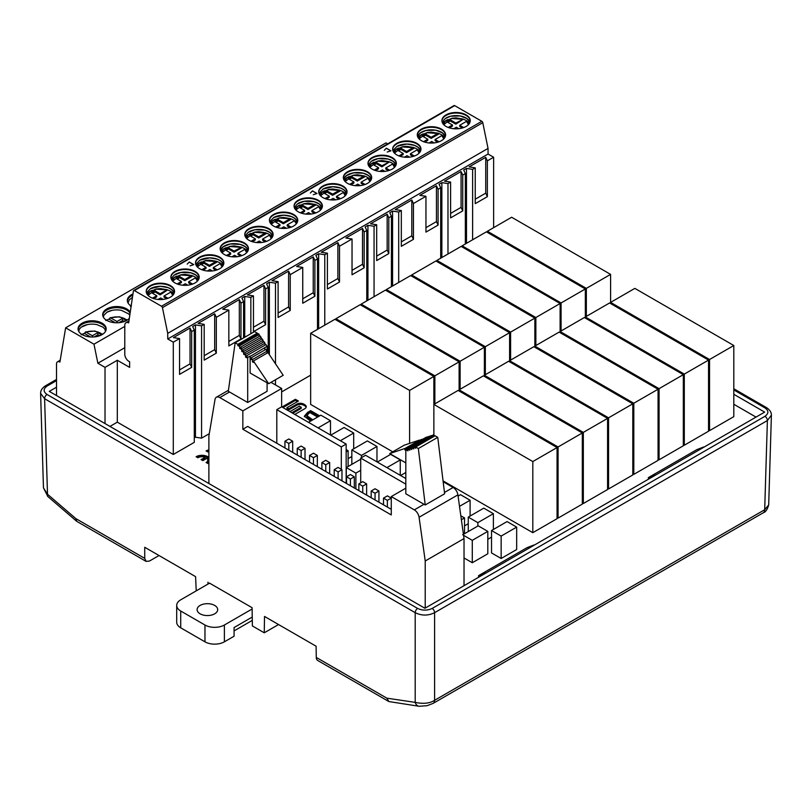 <?xml version="1.0" encoding="UTF-8"?>
<svg xmlns="http://www.w3.org/2000/svg" width="812" height="812" viewBox="0 0 812 812"><rect width="100%" height="100%" fill="white"/><g stroke="black" fill="none" stroke-linecap="round" stroke-linejoin="round"><path stroke-width="1.22" d="M487.809 539.3L491.534 537.148M501.146 558.483L516.665 549.531L516.665 527.12L501.146 536.082L501.146 558.483L491.534 552.942L491.534 530.54L507.064 521.578L516.665 527.12M472.29 562.736L487.809 553.774L487.809 531.373L472.29 540.335L472.29 562.736L464.028 557.966M464.535 525.861L468.26 523.71M348.115 458.648L351.84 456.496M310.651 375.174L281.642 391.922M209.293 433.689L201.569 438.145L195.448 437.201L195.448 324.901L192.657 326.515L194.291 330.048L191.673 331.56L191.673 367.369L179.543 374.373L179.543 338.563L173.291 342.177L173.291 454.476L194.291 442.347L194.291 330.048M194.291 437.871L195.448 437.201M133.686 290.513A1.37 0.792 60 0 1 134.376 290.584L454.7 105.641A1.37 0.792 -120 0 0 454.02 105.57L133.686 290.513A1.37 0.792 60 0 0 133.412 290.97L128.661 322.851A5.826 3.37 60 0 0 125.992 322.699A5.826 3.37 60 0 0 124.784 325.368L124.784 354.215A5.826 3.37 60 0 0 128.905 361.36L129.636 361.776L129.636 367.379L117.314 360.264L117.314 422.159L173.291 454.476M117.314 422.159L109.955 426.412M756.023 417.094L733.804 404.264M658.065 459.206L659.07 459.795L683.318 445.788L683.318 374.657L659.07 388.664L560.118 331.529L584.366 317.522L683.318 374.657M557.062 517.518L558.067 518.107L582.316 504.1L582.316 432.969L558.067 446.965L459.115 389.841L459.115 361.837L434.867 375.834L335.914 318.71L360.163 304.703L459.115 361.837M443.047 480.866L532.814 532.682L557.062 518.685L557.062 447.554L532.814 461.551L433.862 404.427L458.11 390.42L557.062 447.554M708.541 430.066L709.546 430.644L733.804 416.647L733.804 345.516L709.546 359.513L610.594 302.389L610.594 274.385L586.345 288.382L487.393 231.258L511.641 217.251L610.594 274.385M582.316 502.943L583.331 503.521L607.579 489.514L607.579 418.383L583.331 432.39L484.378 375.256L484.378 347.252L460.12 361.259L361.167 304.124L385.426 290.128L484.378 347.252M607.579 488.398L608.553 488.956L632.802 474.959L632.802 403.818L608.553 417.825L509.601 360.701L509.601 332.687L485.343 346.694L386.39 289.559L410.649 275.562L509.601 332.687M310.651 333.296L334.909 319.289L433.862 376.423L409.603 390.42L310.651 333.296L310.651 404.427L392.754 451.827M632.802 473.792L633.807 474.37L658.065 460.374L658.065 389.242L633.807 403.239L534.854 346.115L534.854 318.111L510.606 332.108L411.654 274.984L435.902 260.977L534.854 318.111M683.318 444.671L684.293 445.23L708.541 431.223L708.541 360.092L684.293 374.099L585.34 316.964L585.34 288.96L561.082 302.967L462.129 245.833L486.388 231.836L585.34 288.96M282.282 407.198A4.842 2.801 180 0 1 283.378 406.233L295.395 399.301L298.42 401.047L286.971 407.654L288.849 408.74L296.877 404.102A4.842 2.801 180 0 1 303.729 404.102L304.815 404.731A4.842 2.801 180 0 1 306.236 406.71A4.842 2.801 180 0 1 304.815 408.69L294.847 414.445M291.812 412.699L301.222 407.269L299.344 406.183L291.315 410.821A4.842 2.801 180 0 1 289.64 411.451M208.887 449.878A8.323 4.801 0 0 0 206.096 450.944L207.862 451.959A5.826 3.36 180 0 1 208.887 451.492M208.887 457.44A8.323 4.801 0 0 0 196.098 456.72L197.864 457.735A5.826 3.36 180 0 1 205.121 457.278L201.092 459.602L202.858 460.627L206.887 458.303A5.826 3.36 180 0 1 207.801 460.12A5.826 3.36 180 0 1 206.096 462.495L207.862 463.51A8.323 4.801 0 0 0 208.887 462.789M310.57 421.123L304.348 416.201L307.596 412.384L310.631 410.639L319.684 415.866M209.334 583.016L252.096 607.701L252.38 625.94L264.255 632.802L264.519 616.44L316.101 646.22L316.274 657.426L386.827 698.158L388.857 701.548L419.043 706.267L427.041 705.699L433.182 703.354L763.27 512.778C765.543 512.159 767.33 509.591 768.629 505.064M771.309 414.11L771.4 415.165L767.391 420.545L434.603 612.674C428.137 615.851 421.672 615.851 415.206 612.674L44.609 398.722L40.6 393.363L43.462 487.88L47.502 494.244L75.841 518.604L144.729 558.382L144.729 547.278L195.59 576.642L196.23 590.862M56.515 387.202L49.278 391.384L424.92 608.259L764.66 412.11L733.804 394.287M388.684 701.446L317.695 660.461A6.861 3.958 -60 0 1 316.274 657.426M207.953 582.214L207.984 584.072M56.515 380.605L47.035 386.076C43.178 388.867 43.178 391.668 47.035 394.47L417.632 608.432C422.473 610.665 427.325 610.665 432.177 608.432L764.965 416.302C768.822 413.501 768.822 410.699 764.965 407.898L733.804 389.912M144.729 558.382L146.089 561.386L149.489 561.031L159.02 555.53M703.659 447.006L696.869 449.615L648.362 477.618L648.362 479.253M648.362 477.618L655.152 475.01M533.87 545.035L527.079 547.643L478.572 575.647L478.572 577.281M264.255 632.802L278.557 624.54M478.572 575.647L485.363 573.039M40.6 393.343L40.691 392.287M386.827 698.158L415.206 702.38C423.356 704.085 429.822 703.395 434.603 700.309L764.691 509.733L768.68 504.962M417.632 608.432A3.431 1.979 -60 0 0 415.206 612.674L415.206 702.38A6.861 5.126 98.5 0 0 418.982 706.267M47.035 394.47A3.431 1.979 -60 0 0 44.609 398.722L47.502 494.244A6.861 2.862 130.7 0 0 47.878 496.548L43.523 488.012M75.841 518.604L76.846 521.416M466.494 243.316L466.494 168.409L463.703 170.023L465.347 173.565L462.728 175.077L462.728 210.876L450.599 217.88L450.599 182.071L447.98 183.583L447.98 254.004M440.703 258.206L440.703 187.785L439.059 184.253L441.86 182.639L441.86 257.546M392.572 285.997L392.572 211.09L389.78 212.703L391.425 216.236L388.806 217.748L388.806 253.557L376.677 260.561L376.677 224.751L374.058 226.264L374.058 296.684M366.78 300.887L366.78 230.466L365.136 226.934L367.937 225.32L367.937 300.217M417.53 136.446A14.169 8.181 180 0 1 431.436 129.819A14.169 8.181 180 0 1 445.341 136.446M445.595 135.168A14.169 8.181 0 0 0 436.633 127.839A14.169 8.181 0 0 0 421.418 129.666A14.169 8.181 0 0 0 417.277 135.168M420.951 149.388A14.169 8.181 0 0 0 411.988 142.059A14.169 8.181 0 0 0 396.784 143.886A14.169 8.181 0 0 0 392.643 149.388M396.784 146.444A14.169 8.181 180 0 1 410.943 144.404A14.169 8.181 180 0 1 420.707 150.667M446.062 117.984A14.169 8.181 180 0 1 460.221 115.954A14.169 8.181 180 0 1 469.986 122.216M470.239 120.937A14.169 8.181 0 0 0 456.08 113.041A14.169 8.181 0 0 0 441.921 120.937M421.418 129.108A14.169 8.181 0 0 0 417.277 134.883A14.169 8.181 0 0 0 431.436 143.064A14.169 8.181 0 0 0 445.605 134.883A14.169 8.181 0 0 0 436.856 127.332A14.169 8.181 0 0 0 421.418 129.108M396.784 143.328A14.169 8.181 0 0 0 392.632 149.114A14.169 8.181 0 0 0 406.802 157.295A14.169 8.181 0 0 0 420.961 149.114A14.169 8.181 0 0 0 412.222 141.552A14.169 8.181 0 0 0 396.784 143.328M466.098 126.439A14.169 8.181 0 0 0 470.249 120.663A14.169 8.181 0 0 0 456.08 112.482A14.169 8.181 0 0 0 441.911 120.663A14.169 8.181 0 0 0 450.66 128.215A14.169 8.181 0 0 0 466.098 126.439M418.231 137.532A14.169 8.181 180 0 1 421.418 134.701A14.169 8.181 180 0 1 423.184 133.838M438.48 133.391A14.169 8.181 180 0 1 444.641 137.532M393.587 151.753A14.169 8.181 180 0 1 396.784 148.931A14.169 8.181 180 0 1 398.54 148.068M413.836 147.622A14.169 8.181 180 0 1 420.007 151.753M442.875 123.302A14.169 8.181 180 0 1 446.062 120.48A14.169 8.181 180 0 1 447.828 119.618M463.124 119.161A14.169 8.181 180 0 1 469.285 123.302M440.703 187.785L438.084 189.297L438.084 225.107L425.955 232.11L425.955 196.301L413.44 203.528L413.44 239.327L401.321 246.33L401.321 210.531L398.692 212.044L398.692 282.464M438.084 189.297L436.44 185.765L419.834 195.357L425.955 196.301M441.86 182.639L447.98 183.583M462.728 175.077L461.084 171.535L444.479 181.127L450.599 182.071M493.625 227.654L493.625 157.234L487.362 160.847L485.728 157.315L469.123 166.896L475.243 167.851L472.625 169.363L466.494 168.409M493.625 157.234L488.073 154.036L167.749 338.98L173.291 342.177M191.673 331.56L190.038 328.028L173.423 337.619L179.543 338.563M243.58 337.934L243.58 301.597L240.961 303.109L239.317 299.577L222.711 309.169L228.832 310.113L216.317 317.34L214.672 313.797L198.067 323.389L204.188 324.333L201.569 325.845L195.448 324.901M243.58 301.597L241.935 298.065L244.727 296.451L250.847 297.395L250.847 333.732M366.78 230.466L364.162 231.978L362.517 228.446L345.912 238.028L352.032 238.982L339.517 246.209L337.883 242.666L321.268 252.258L327.398 253.202L324.77 254.714L318.649 253.77L315.858 255.384L317.502 258.916L314.883 260.429L313.239 256.896L296.634 266.488L302.754 267.432L290.239 274.659L288.595 271.127L271.99 280.708L278.11 281.662L275.491 283.175L269.371 282.221L266.58 283.835L268.214 287.367L265.595 288.879L263.961 285.347L247.345 294.939L253.466 295.883L250.847 297.395M367.937 225.32L374.058 226.264M388.806 217.748L387.162 214.216L370.556 223.807L376.677 224.751M398.692 212.044L392.572 211.09M413.44 203.528L411.806 199.996L395.2 209.577L401.321 210.531M488.042 148.413L482.775 122.683A1.37 0.792 -120 0 0 481.841 121.303L161.507 306.246A1.37 0.792 60 0 1 162.451 307.616L167.708 333.356L488.042 148.413L488.073 154.036M134.376 290.584L161.507 306.246M454.7 105.641L481.841 121.303M387.202 152.027L390.948 150.829L386.37 148.18L384.289 150.342L386.35 148.281L390.775 150.839L387.202 152.027M310.367 193.023L312.427 190.962L316.853 193.52L313.28 194.707L317.025 193.51L312.447 190.861L310.367 193.023M273.573 214.459A14.169 8.181 0 0 0 269.432 220.245A14.169 8.181 0 0 0 283.591 228.426A14.169 8.181 0 0 0 297.76 220.245A14.169 8.181 0 0 0 289.011 212.693A14.169 8.181 0 0 0 273.573 214.459M318.253 211.8A14.169 8.181 0 0 0 322.394 206.015A14.169 8.181 0 0 0 308.235 197.844A14.169 8.181 0 0 0 294.066 206.015A14.169 8.181 0 0 0 302.815 213.576A14.169 8.181 0 0 0 318.253 211.8M347.495 171.779A14.169 8.181 0 0 0 343.354 177.564A14.169 8.181 0 0 0 357.513 185.745A14.169 8.181 0 0 0 371.683 177.564A14.169 8.181 0 0 0 362.934 170.012A14.169 8.181 0 0 0 347.495 171.779M322.861 186.009A14.169 8.181 0 0 0 318.71 191.794A14.169 8.181 0 0 0 332.879 199.965A14.169 8.181 0 0 0 347.039 191.794A14.169 8.181 0 0 0 338.299 184.233A14.169 8.181 0 0 0 322.861 186.009M392.176 169.119A14.169 8.181 0 0 0 396.317 163.344A14.169 8.181 0 0 0 382.158 155.163A14.169 8.181 0 0 0 367.988 163.344A14.169 8.181 0 0 0 376.738 170.896A14.169 8.181 0 0 0 392.176 169.119M268.965 240.25A14.169 8.181 0 0 0 273.116 234.475A14.169 8.181 0 0 0 258.947 226.294A14.169 8.181 0 0 0 244.788 234.475A14.169 8.181 0 0 0 253.527 242.027A14.169 8.181 0 0 0 268.965 240.25M199.65 257.14A14.169 8.181 0 0 0 195.509 262.926A14.169 8.181 0 0 0 209.669 271.096A14.169 8.181 0 0 0 223.838 262.926A14.169 8.181 0 0 0 215.089 255.364A14.169 8.181 0 0 0 199.65 257.14M224.295 242.91A14.169 8.181 0 0 0 220.143 248.695A14.169 8.181 0 0 0 234.313 256.876A14.169 8.181 0 0 0 248.472 248.695A14.169 8.181 0 0 0 239.733 241.144A14.169 8.181 0 0 0 224.295 242.91M195.042 282.931A14.169 8.181 0 0 0 199.194 277.146A14.169 8.181 0 0 0 185.024 268.975A14.169 8.181 0 0 0 170.865 277.146A14.169 8.181 0 0 0 179.604 284.707A14.169 8.181 0 0 0 195.042 282.931M150.372 285.591A14.169 8.181 0 0 0 146.221 291.376A14.169 8.181 0 0 0 160.39 299.557A14.169 8.181 0 0 0 174.55 291.376A14.169 8.181 0 0 0 165.81 283.824A14.169 8.181 0 0 0 150.372 285.591M187.166 264.154L189.216 262.093L193.642 264.651L190.069 265.839L193.814 264.641L189.237 261.992L187.166 264.154M124.784 347.709L97.876 363.248L105.022 367.369L105.022 423.559M117.314 360.264L105.022 367.369M56.515 395.556L56.515 364.009A4.801 2.771 60 0 1 57.51 361.807A4.801 2.771 60 0 1 59.905 362.05L65.64 327.825L385.974 142.882L387.679 143.876M487.362 160.847L487.362 196.656L475.243 203.65L475.243 167.851M472.625 169.363L472.625 239.784M465.347 243.986L465.347 173.565M425.955 227.654L436.44 221.605L438.084 225.107M436.44 185.765L436.44 221.605M167.749 338.98L167.708 333.356M65.64 327.825L93.979 344.197L124.784 326.404M93.979 344.197L97.876 363.248M132.975 293.934A14.058 8.12 0 0 0 127.332 300.44A14.058 8.12 0 0 0 131.179 306.012M130.235 312.336A14.058 8.12 0 0 0 106.819 308.925A14.058 8.12 0 0 0 102.698 314.66A14.058 8.12 0 0 0 113.538 322.567A14.058 8.12 0 0 0 129.352 318.284M102.058 334.625A14.058 8.12 0 0 0 106.179 328.89A14.058 8.12 0 0 0 92.121 320.77A14.058 8.12 0 0 0 78.053 328.89A14.058 8.12 0 0 0 86.732 336.391A14.058 8.12 0 0 0 102.058 334.625M485.728 157.315L485.728 193.144L487.362 196.656M485.728 193.144L475.243 199.204M461.084 171.535L461.084 207.375L462.728 210.876M461.084 207.375L450.599 213.424M297.75 220.529A14.169 8.181 0 0 0 288.788 213.201A14.169 8.181 0 0 0 273.573 215.018A14.169 8.181 0 0 0 269.432 220.529M273.573 217.575A14.169 8.181 180 0 1 287.742 215.535A14.169 8.181 180 0 1 297.496 221.798M322.394 206.299A14.169 8.181 0 0 0 308.235 198.402A14.169 8.181 0 0 0 294.076 206.299M298.217 203.345A14.169 8.181 180 0 1 312.376 201.305A14.169 8.181 180 0 1 322.141 207.578M270.386 222.884A14.169 8.181 180 0 1 273.573 220.062A14.169 8.181 180 0 1 275.339 219.199M290.635 218.753A14.169 8.181 180 0 1 296.796 222.884M295.03 208.664A14.169 8.181 180 0 1 298.217 205.832A14.169 8.181 180 0 1 299.973 204.969M315.279 204.522A14.169 8.181 180 0 1 321.44 208.664M317.502 329.337L317.502 258.916M314.883 260.429L314.883 296.238L302.754 303.241L302.754 267.432M290.239 274.659L290.239 310.458L278.11 317.462L278.11 281.662M275.491 283.175L275.491 363.796M275.491 379.752L275.491 384.929M364.162 231.978L364.162 267.787L352.032 274.781L352.032 238.982M339.517 246.209L339.517 282.008L327.398 289.011L327.398 253.202M324.77 254.714L324.77 325.135M313.239 256.896L313.239 292.736L314.883 296.238M313.239 292.736L302.754 298.786M318.649 328.677L318.649 253.77M337.883 242.666L337.883 278.506L339.517 282.008M337.883 278.506L327.398 284.555M371.673 177.848A14.169 8.181 0 0 0 362.71 170.52A14.169 8.181 0 0 0 347.495 172.347A14.169 8.181 0 0 0 343.354 177.848M343.608 179.117A14.169 8.181 180 0 1 357.513 172.499A14.169 8.181 180 0 1 371.419 179.117M347.028 192.068A14.169 8.181 0 0 0 338.066 184.74A14.169 8.181 0 0 0 322.861 186.567A14.169 8.181 0 0 0 318.72 192.068M322.861 189.125A14.169 8.181 180 0 1 337.021 187.085A14.169 8.181 180 0 1 346.785 193.347M396.317 163.618A14.169 8.181 0 0 0 382.158 155.721A14.169 8.181 0 0 0 367.998 163.618M372.14 160.664A14.169 8.181 180 0 1 386.299 158.634A14.169 8.181 180 0 1 396.063 164.897M344.308 180.203A14.169 8.181 180 0 1 347.495 177.381A14.169 8.181 180 0 1 349.262 176.519M364.558 176.072A14.169 8.181 180 0 1 370.719 180.203M319.664 194.433A14.169 8.181 180 0 1 322.861 191.612A14.169 8.181 180 0 1 324.617 190.749M339.913 190.292A14.169 8.181 180 0 1 346.085 194.433M368.952 165.983A14.169 8.181 180 0 1 372.14 163.161A14.169 8.181 180 0 1 373.906 162.298M389.202 161.842A14.169 8.181 180 0 1 395.363 165.983M391.425 286.656L391.425 216.236M352.032 270.335L362.517 264.276L364.162 267.787M362.517 228.446L362.517 264.276M411.806 199.996L411.806 235.825L413.44 239.327M411.806 235.825L401.321 241.885M387.162 214.216L387.162 250.055L388.806 253.557M387.162 250.055L376.677 256.105M423.194 136.568L425.62 135.168L431.192 138.385L438.571 134.132L438.023 133.32L431.192 137.269L425.62 134.051L422.22 136.01L427.802 139.228L423.549 141.684M424.767 142.1L427.802 140.344L427.802 139.228M439.028 141.795L435.07 139.512L435.07 140.628L437.79 142.191M419.093 138.903L426.97 132.711L438.521 133.544M431.192 137.269L431.192 138.385M425.62 134.051L425.62 135.168M435.07 139.512L441.911 135.563L443.778 138.903M429.112 142.953L431.679 141.471L434.176 142.912M442.398 135.787L441.911 135.563L442.398 135.787A13.053 7.531 180 0 1 444.235 138.395M398.55 150.799L400.976 149.398L406.548 152.615L413.927 148.352L413.389 147.551L406.548 151.499L400.976 148.271L397.575 150.23L403.158 153.458L398.915 155.904M400.123 156.33L403.158 154.574L403.158 153.458M414.384 156.016L410.436 153.732L410.436 154.859L413.146 156.422M394.449 153.123L402.326 146.931L413.876 147.774M406.548 151.499L406.548 152.615M400.976 148.271L400.976 149.398M410.436 153.732L417.267 149.794L419.144 153.123M404.467 157.183L407.035 155.691L409.532 157.132M417.764 150.017L417.267 149.794L417.764 150.017A13.053 7.531 180 0 1 419.591 152.615L417.672 149.794M447.828 122.338L450.254 120.937L455.837 124.165L463.165 119.323L455.837 123.038L450.254 119.821L446.864 121.78L452.436 124.997L448.194 127.454M449.401 127.87L452.436 126.124L452.436 124.997M463.672 127.565L459.714 125.281L459.714 126.398L462.434 127.971M443.738 124.672L451.614 118.481L463.165 119.323M455.837 123.038L455.837 124.165M450.254 119.821L450.254 120.937M459.714 125.281L466.545 121.333L468.422 124.672M453.746 128.722L456.324 127.24L458.821 128.682M467.042 121.567L466.545 121.333L467.042 121.567A13.053 7.531 180 0 1 468.879 124.165M300.47 207.984L302.896 206.583L307.992 209.516L315.36 205.263L314.823 204.451L307.992 208.4L302.896 205.456L299.496 207.415L304.591 210.359L300.349 212.815M301.556 213.231L304.591 211.475L304.591 210.359M315.827 212.927L311.869 210.643L311.869 211.759L314.589 213.333M295.893 210.034L303.759 203.842L315.32 204.675M307.992 208.4L307.992 209.516M302.896 205.456L302.896 206.583M311.869 210.643L318.7 206.695L320.578 210.034M305.901 214.084L308.479 212.602L310.976 214.043M319.197 206.918L318.7 206.695L319.197 206.918A13.053 7.531 180 0 1 321.034 209.526M275.826 222.204L278.252 220.803L283.347 223.747L290.726 219.484L290.676 218.905M276.922 227.461L279.957 225.706L279.957 224.589L274.862 221.646L278.252 219.687L283.347 222.63L290.178 218.682L279.125 218.063L271.249 224.254M291.183 227.147L287.225 224.863L287.225 225.99L289.945 227.553M275.704 227.035L279.957 224.589M283.347 222.63L283.347 223.747M278.252 219.687L278.252 220.803M287.225 224.863L294.066 220.925M281.267 228.314L283.835 226.822L286.332 228.263M365.106 184.466L361.147 182.182L361.147 183.309L363.867 184.872M349.272 179.249L351.697 177.848L357.27 181.066L364.649 176.813L364.101 176.001L357.27 179.949L351.697 176.722L348.297 178.691L353.88 181.908L349.627 184.354M350.845 184.781L353.88 183.025L353.88 181.908M345.171 181.573L353.047 175.382L364.598 176.224M357.27 179.949L357.27 181.066M351.697 176.722L351.697 177.848M361.147 182.182L367.988 178.244L369.856 181.573M355.189 185.633L357.757 184.151L360.254 185.593M368.475 178.467L367.988 178.244L368.475 178.467A13.053 7.531 180 0 1 370.313 181.076L368.394 178.244M340.461 198.696L336.513 196.413L336.513 197.529L339.223 199.102M324.627 193.469L327.053 192.068L332.626 195.296L340.005 191.033L339.467 190.231L332.626 194.169L327.053 190.952L323.653 192.911L329.236 196.128L324.993 198.585M326.201 199.001L329.236 197.255L329.236 196.128M320.527 195.804L328.403 189.612L339.954 190.455M332.626 194.169L332.626 195.296M327.053 190.952L327.053 192.068M336.513 196.413L343.344 192.464L345.222 195.804M330.545 199.853L333.113 198.372L335.61 199.813M343.841 192.698L343.344 192.464L343.841 192.698A13.053 7.531 180 0 1 345.668 195.296L343.75 192.474M389.75 170.246L385.791 167.962L385.791 169.079L388.512 170.652M373.906 165.019L376.332 163.618L381.914 166.836L389.242 162.004L381.914 165.719L376.332 162.501L372.941 164.46L378.514 167.678L374.271 170.134M375.479 170.55L378.514 168.805L378.514 167.678M369.815 167.353L377.692 161.162L389.242 162.004M381.914 165.719L381.914 166.836M376.332 162.501L376.332 163.618M385.791 167.962L392.622 164.014L394.5 167.353M379.823 171.403L382.401 169.921L384.898 171.362M393.12 164.237L392.622 164.014L393.12 164.237A13.053 7.531 180 0 1 394.957 166.846M269.371 354.682L269.371 282.221M244.727 296.451L244.727 337.264M174.55 291.66A14.169 8.181 0 0 0 165.587 284.332A14.169 8.181 0 0 0 150.372 286.149A14.169 8.181 0 0 0 146.231 291.66M150.372 288.707A14.169 8.181 180 0 1 164.531 286.666A14.169 8.181 180 0 1 174.296 292.929M199.184 277.43A14.169 8.181 0 0 0 185.024 269.533A14.169 8.181 0 0 0 170.875 277.43M175.016 274.476A14.169 8.181 180 0 1 189.176 272.436A14.169 8.181 180 0 1 198.94 278.709M82.174 326.505A14.058 8.12 180 0 1 87.361 324.607A14.058 8.12 180 0 1 96.872 324.607L103.022 327.165L104.87 329.104L105.479 331.418M106.149 329.449A14.058 8.12 0 0 0 92.121 321.887A14.058 8.12 0 0 0 78.084 329.449M130.103 313.219A14.058 8.12 0 0 0 106.819 310.042A14.058 8.12 0 0 0 102.728 315.218M106.819 312.285A14.058 8.12 180 0 1 112.005 310.377A14.058 8.12 180 0 1 121.506 310.377L128.834 313.99L129.778 315.371M147.185 294.015A14.169 8.181 180 0 1 150.372 291.193A14.169 8.181 180 0 1 152.128 290.331M167.434 289.884A14.169 8.181 180 0 1 173.595 294.015M171.819 279.795A14.169 8.181 180 0 1 175.016 276.963A14.169 8.181 180 0 1 176.772 276.1M192.068 275.654A14.169 8.181 180 0 1 198.24 279.795M81.971 334.514L82.154 334.341A14.058 8.12 180 0 1 84.996 333.093M106.819 320.121A14.058 8.12 180 0 1 109.63 318.862M240.961 303.109L240.961 338.919L228.832 345.912L228.832 310.113M216.317 317.34L216.317 353.139L204.188 360.142L204.188 324.333M201.569 325.845L201.569 438.145M190.038 328.028L190.038 363.867L191.673 367.369M190.038 363.867L179.543 369.917M214.672 313.797L214.672 349.637L216.317 353.139M214.672 349.637L204.188 355.697M248.472 248.98A14.169 8.181 0 0 0 239.51 241.651A14.169 8.181 0 0 0 224.295 243.478A14.169 8.181 0 0 0 220.153 248.98M220.407 250.248A14.169 8.181 180 0 1 234.313 243.63A14.169 8.181 180 0 1 248.218 250.248M223.828 263.2A14.169 8.181 0 0 0 214.865 255.871A14.169 8.181 0 0 0 199.65 257.698A14.169 8.181 0 0 0 195.509 263.2M199.65 260.256A14.169 8.181 180 0 1 213.82 258.216A14.169 8.181 180 0 1 223.574 264.479M273.106 234.749A14.169 8.181 0 0 0 258.947 226.852A14.169 8.181 0 0 0 244.798 234.749M248.939 231.796A14.169 8.181 180 0 1 263.098 229.766A14.169 8.181 180 0 1 272.862 236.028M132.792 295.132A14.058 8.12 0 0 0 127.372 300.998M131.453 298.055A14.058 8.12 180 0 1 132.437 297.537L129.321 299.76L128.032 302.957M221.108 251.344A14.169 8.181 180 0 1 224.295 248.513A14.169 8.181 180 0 1 226.051 247.65M241.357 247.203A14.169 8.181 180 0 1 247.518 251.344M196.463 265.565A14.169 8.181 180 0 1 199.65 262.743A14.169 8.181 180 0 1 201.417 261.88M216.713 261.423A14.169 8.181 180 0 1 222.874 265.565M245.742 237.114A14.169 8.181 180 0 1 248.939 234.292A14.169 8.181 180 0 1 250.695 233.43M265.991 232.973A14.169 8.181 180 0 1 272.162 237.114M268.214 352.956L268.214 287.367M265.595 288.879L265.595 324.688L253.466 331.692L253.466 295.883M228.832 341.466L239.317 335.407L240.961 338.919M239.317 299.577L239.317 335.407M288.595 271.127L288.595 306.956L290.239 310.458M288.595 306.956L278.11 313.016M263.961 285.347L263.961 321.187L265.595 324.688M263.961 321.187L253.466 327.236M177.27 279.115L179.696 277.714L184.781 280.647L192.16 276.395L191.622 275.583L184.781 279.531L179.696 276.587L176.295 278.546L181.391 281.49L177.138 283.946M178.356 284.362L181.391 282.606L181.391 281.49M192.617 284.058L188.668 281.774L188.668 282.891L191.378 284.464M172.682 281.165L180.558 274.974L192.109 275.816M184.781 279.531L184.781 280.647M179.696 276.587L179.696 277.714M188.668 281.774L195.499 277.826L197.377 281.165M182.7 285.215L185.268 283.733L187.765 285.174M195.996 278.049L195.499 277.826L195.996 278.049A13.053 7.531 180 0 1 197.823 280.658L195.905 277.836M152.626 293.335L155.051 291.934L160.147 294.878L167.475 290.036M153.712 298.593L156.746 296.837L156.746 295.72L151.651 292.777L155.051 290.818L160.147 293.761L166.978 289.813L155.914 289.194L148.048 295.385M167.982 298.278L164.024 295.994L164.024 297.121L166.744 298.684M152.504 298.166L156.746 295.72M160.147 293.761L160.147 294.878M155.051 290.818L155.051 291.934M164.024 295.994L170.855 292.056L172.733 295.385M158.056 299.445L160.634 297.953L163.131 299.405M171.352 292.279L170.855 292.056L171.352 292.279A13.053 7.531 180 0 1 173.189 294.878L171.271 292.056M241.905 255.597L237.946 253.314L237.946 254.44L240.667 256.003M226.061 250.38L228.487 248.98L234.069 252.197L241.438 247.944L241.397 247.355L234.069 251.081L228.487 247.853L225.097 249.822L230.669 253.039L226.426 255.486M227.634 255.912L230.669 254.156L230.669 253.039M221.97 252.705L229.837 246.523L241.397 247.355M234.069 251.081L234.069 252.197M228.487 247.853L228.487 248.98M237.946 253.314L244.777 249.375L246.655 252.705M231.978 256.765L234.556 255.283L237.053 256.724M245.275 249.599L244.777 249.375L245.275 249.599A13.053 7.531 180 0 1 247.112 252.207M217.261 269.828L213.302 267.544L213.302 268.66L216.022 270.234M201.427 264.6L203.842 263.2L209.425 266.427L216.804 262.164L216.256 261.362L209.425 265.301L203.842 262.083L200.452 264.042L206.035 267.27L201.782 269.716M203 270.132L206.035 268.386L206.035 267.27M197.326 266.935L205.203 260.743L216.753 261.586M209.425 265.301L209.425 266.427M203.842 262.083L203.842 263.2M213.302 267.544L220.143 263.595L222.011 266.935M207.344 270.995L209.912 269.503L212.409 270.944M220.631 263.829L220.143 263.595L220.631 263.829A13.053 7.531 180 0 1 222.468 266.427L220.549 263.606M266.539 241.377L262.591 239.093L262.591 240.21L265.301 241.783M250.705 236.15L253.131 234.749L258.703 237.977L266.082 233.714L265.544 232.902L258.703 236.85L253.131 233.633L249.731 235.592L255.313 238.809L251.07 241.265M252.278 241.682L255.313 239.936L255.313 238.809M246.604 238.484L254.481 232.293L266.031 233.135M258.703 236.85L258.703 237.977M253.131 233.633L253.131 234.749M262.591 239.093L269.422 235.145L271.299 238.484M256.622 242.534L259.19 241.052L261.687 242.494M269.919 235.368L269.422 235.145L269.919 235.368A13.053 7.531 180 0 1 271.746 237.977L269.828 235.155M109.681 318.324L110.665 317.868L109.681 318.324L109.59 319.481L115.213 322.729M118.867 322.689L122.582 320.547L124.033 321.39M126.905 320.283L125.018 318.852C120.623 316.65 115.842 316.315 110.665 317.868L116.999 321.522L122.582 318.304L125.982 320.263L123.16 321.887M122.582 318.304L122.582 320.547M116.999 321.522L116.999 322.78M85.037 332.544L86.031 332.098L85.037 332.544L84.945 333.712L90.568 336.96M94.233 336.919L97.937 334.767L99.399 335.61M102.261 334.514L100.373 333.082C95.978 330.87 91.198 330.545 86.031 332.098L92.365 335.752L97.937 332.534L101.338 334.493L98.526 336.117M97.937 332.534L97.937 334.767M92.365 335.752L92.365 337.01M131.432 305.88L130.438 306.337M106.616 320.283L109.234 321.522M106.788 320.111L105.804 320.557M81.159 334.788L82.154 334.341L84.6 335.752M462.129 246.96L462.129 245.833M561.082 330.971L561.082 302.967M386.39 290.686L386.39 289.559M485.343 374.697L485.343 346.694M335.914 319.867L335.914 318.71M434.867 403.838L434.867 375.834M560.118 332.687L560.118 303.526L535.859 317.522L436.907 260.398L461.165 246.391L560.118 303.526M659.07 459.795L659.07 388.664M487.393 232.415L487.393 231.258M586.345 316.386L586.345 288.382M361.167 305.292L361.167 304.124M460.12 389.263L460.12 361.259M459.115 390.998L459.115 389.841L483.373 375.834L582.316 432.969M558.067 518.107L558.067 446.965M411.654 276.141L411.654 274.984M510.606 360.112L510.606 332.108M433.862 435.1L433.862 376.423M532.814 532.682L532.814 461.551M610.594 303.546L610.594 302.389L634.852 288.382L733.804 345.516M709.546 430.644L709.546 359.513M484.378 376.423L484.378 375.256L508.627 361.259L607.579 418.383M583.331 503.521L583.331 432.39M509.601 361.817L509.601 360.701L533.849 346.694L632.802 403.818M608.553 488.956L608.553 417.825M409.603 443.393L409.603 390.42M534.854 347.272L534.854 346.115L559.113 332.108L658.065 389.242M633.807 474.37L633.807 403.239M585.34 318.091L585.34 316.964L609.589 302.967L708.541 360.092M684.293 445.23L684.293 374.099M436.907 261.555L436.907 260.398M535.859 345.536L535.859 317.522M282.992 407.604A4.842 2.801 180 0 1 283.378 407.35L295.395 400.417L295.395 399.301M295.395 400.417L297.456 401.605M292.787 413.257L301.222 408.385L301.222 407.269M286.971 407.654L286.971 408.781L288.849 409.857L296.877 405.229A4.842 2.801 180 0 1 303.729 405.229L304.815 405.858A4.842 2.801 180 0 1 306.134 407.269M288.849 409.857L288.849 408.74M208.887 450.995A8.323 4.801 0 0 0 207.151 451.553M202.066 460.171L205.121 458.404L205.121 457.278M208.887 458.557A8.323 4.801 0 0 0 197.143 457.329M207.801 460.12L207.801 461.236A5.826 3.36 180 0 1 206.948 462.982M310.631 410.639L310.631 411.755L307.596 413.511L304.429 416.759M318.71 416.424L310.631 411.755M317.634 417.043L309.991 412.638L309.007 413.196L306.885 415.632L312.782 419.845M311.554 420.555L306.916 416.789M229.502 391.983L247.69 402.478L247.69 357.473L246.564 355.798L246.574 357.686L245.6 357.128L245.6 354.357L244.625 352.915L244.625 354.803L243.661 354.245L243.661 351.464L242.686 350.023L242.686 351.911L241.722 351.352L241.722 348.571L240.748 347.13L240.748 349.018L239.784 348.46L239.52 345.303L238.809 344.887L238.809 346.125L237.835 345.567L237.835 344.329L235.165 342.786L228.294 391.282L229.502 391.983L219.798 397.575A6.861 3.958 -120 0 0 216.368 397.241A6.861 3.958 -120 0 0 215.028 399.453L208.887 436.085L208.887 483.536M425.224 608.087L425.224 560.99L419.083 517.264A6.861 3.958 -120 0 0 414.313 509.875L391.272 496.579L391.272 514.93L242.839 429.233L242.839 410.882L219.798 397.575M242.839 410.882L281.642 388.481L271.005 382.34M267.097 382.797L267.097 391.282L247.69 402.478M360.711 482.815L360.711 458.08L365.562 455.278L405.817 478.522M360.711 458.08L405.817 484.125M391.262 498.111L387.375 495.878L383.497 498.111L387.375 500.354L391.262 498.111L391.262 509.317L247.69 426.432L242.839 429.233M425.224 560.99L464.028 538.579L457.897 494.863A6.861 3.958 -120 0 0 453.116 487.474L443.159 481.729M437.749 437.343L435.08 435.8L415.673 447.006L418.342 448.539L437.749 437.343L444.631 493.777L425.224 504.973L405.817 493.777L405.817 448.772L406.944 448.397L406.944 450.284L407.918 450.843L407.918 448.072L408.883 447.747L408.883 449.635L409.857 450.193L409.857 447.422L410.821 447.097L410.821 448.985L411.796 449.543L411.796 446.762L412.76 446.438L412.76 448.336L413.734 448.894L413.734 446.113L414.709 446.438L434.105 435.242L434.105 436.359M391.272 496.579L405.817 488.174M276.801 443.23L276.801 409.634L341.304 446.874L346.156 444.073L281.642 406.832L281.642 388.481M276.801 409.634L281.642 406.832M464.028 585.675L464.028 538.579M346.156 444.073L346.156 483.282M341.304 446.874L341.304 469.275M405.817 448.772L408.06 447.473M408.06 447.432L426.351 437.191L406.944 448.397M407.096 448.031L405.898 448.721M421.641 439.586L407.096 447.757M421.641 439.353L405.898 448.153M405.817 450.416L404.934 449.899L404.934 448.478L389.709 453.583L405.817 462.891M405.817 449.391L404.934 449.899M419.479 440.317L404.934 448.478M419.479 440.084L404.264 445.179L389.709 453.583M413.988 446.032L433.395 434.826L413.734 446.113M414.709 446.438L414.709 447.686L415.673 448.244L415.673 447.006M415.673 447.118L414.709 447.686M418.342 448.539L425.224 504.973M407.918 449.716L406.944 450.284M408.883 447.747L427.315 436.866L407.918 448.072M409.857 449.077L408.883 449.635M410.821 447.097L429.254 436.217L409.857 447.422M411.796 448.427L410.821 448.985M412.76 446.438L431.192 435.567L411.796 446.762M413.734 447.767L412.76 448.336M433.395 434.826L434.105 435.242M250.116 356.072L250.116 372.992L268.66 383.7L253.435 361.015L253.435 362.436L252.461 361.868L252.461 359.564L251.273 357.798L251.273 359.594L250.299 359.036L250.116 356.072L247.69 357.473M267.097 353.129L267.097 346.277L250.299 356.346M267.097 346.277L265.971 344.592L246.564 355.798M246.574 356.57L245.6 357.128M265.006 345.161L264.996 343.151L245.6 354.357M264.996 343.151L264.032 341.71L244.625 352.915M244.625 353.677L243.661 354.245M263.058 342.268L263.058 340.269L243.661 351.464M263.058 340.269L262.093 338.817L242.686 350.023M242.686 350.794L241.722 351.352M261.119 339.375L261.119 337.376L241.722 348.571M261.119 337.376L260.155 335.924L240.748 347.13M240.748 347.901L239.784 348.46M259.18 336.493L259.18 334.483L239.784 345.689M259.18 334.483L239.52 345.303M238.809 344.887L258.216 333.691L258.926 334.097M238.809 345.009L237.835 345.567M257.242 334.25L257.242 333.123L237.835 344.329M235.165 342.786L254.572 331.59L257.242 333.123M253.435 361.015L267.98 352.611L283.205 375.296L268.66 383.7M253.435 361.31L252.461 361.868M267.016 353.169L267.016 351.17L252.461 359.564M267.016 351.17L265.828 349.393L251.273 357.798M251.273 358.478L250.299 359.036M264.854 349.952L264.854 347.952M288.818 443.453L292.696 441.21L288.818 438.967L284.931 441.21L288.818 443.453L288.818 450.173M292.696 441.21L292.696 452.416M284.931 441.21L284.931 447.93M338.096 471.904L341.974 469.661L338.096 467.428L334.219 469.661L338.096 471.904L338.096 478.623M341.974 469.661L341.974 480.866M334.219 469.661L334.219 476.38M313.452 457.674L317.34 455.441L313.452 453.197L309.575 455.441L313.452 457.674L313.452 464.403M317.34 455.441L317.34 466.636M309.575 455.441L309.575 462.16M383.497 498.111L383.497 504.841M387.375 500.354L387.375 507.074M375.053 493.239L378.94 491.006L375.053 488.763L371.175 491.006L375.053 493.239L375.053 499.969M378.94 491.006L378.94 502.202M371.175 491.006L371.175 497.726M350.419 479.019L354.296 476.776L350.419 474.533L346.531 476.776L350.419 479.019L350.419 485.738M354.296 476.776L354.296 487.982M346.531 476.776L346.531 483.495M362.741 486.134L366.618 483.891L362.741 481.648L358.853 483.891L362.741 486.134L362.741 492.854M366.618 483.891L366.618 495.087M358.853 483.891L358.853 490.61M325.774 464.789L329.652 462.546L325.774 460.313L321.897 462.546L325.774 464.789L325.774 471.508M329.652 462.546L329.652 473.751M321.897 462.546L321.897 469.275M301.13 450.569L305.018 448.325L301.13 446.082L297.253 448.325L301.13 450.569L301.13 457.288M305.018 448.325L305.018 459.521M297.253 448.325L297.253 455.045M346.156 449.584L348.115 450.721L348.115 466.514M348.115 450.721L346.156 451.848M330.748 435.181L344.085 427.488L353.687 433.029L353.687 448.823M353.687 433.029L340.36 440.723M377.316 462.058L390.643 454.365L400.255 459.917L400.255 475.304M400.255 459.917L386.918 467.61M460.83 515.793L464.535 517.934L464.535 533.728M464.535 517.934L461.389 519.741M458.069 496.091L460.495 494.691L470.097 500.243L470.097 516.036M470.097 500.243L459.511 506.353M472.29 540.335L463.571 535.301M462.688 534.783L478.207 525.831L487.809 531.373M361.452 455.43L351.84 449.889L367.369 440.926L376.971 446.468L361.452 455.43L361.452 457.653M376.971 446.468L376.971 461.866M351.84 449.889L351.84 464.362M360.711 470.331L355.879 473.122L355.879 488.895M355.879 473.122L346.277 467.58L346.277 483.343M346.277 467.58L360.711 459.237M501.146 536.082L491.534 530.54M477.862 522.644L468.26 517.102L483.779 508.139L493.381 513.681L477.862 522.644L477.862 526.024M493.381 513.681L493.381 529.475M468.26 517.102L468.26 531.576M400.6 475.507L405.817 472.493M308.489 422.331L320.872 415.176L330.474 420.728L330.474 435.019M330.474 420.728L318.091 427.873M180.721 611.02L204.969 625.017L204.969 641.825L180.721 627.818L180.721 611.02A13.723 7.917 180 0 1 176.701 605.417A13.723 7.917 180 0 1 180.721 599.814L209.577 583.158M176.701 605.417L176.701 622.215A13.723 7.917 0 0 0 180.721 627.818M234.079 630.904L252.288 620.388M252.238 617.049L234.079 627.544L234.079 636.222L224.376 641.825L224.376 625.017A13.723 7.917 180 0 1 204.969 625.017M204.969 641.825A13.723 7.917 0 0 0 224.376 641.825M224.376 625.017L252.116 609M200.117 613.821A10.292 5.938 180 0 1 197.103 609.619A10.292 5.938 180 0 1 207.395 603.681A10.292 5.938 180 0 1 217.687 609.619A10.292 5.938 180 0 1 211.333 615.11A10.292 5.938 180 0 1 200.117 613.821M432.177 608.432A3.431 1.979 60 0 1 434.603 612.674L434.603 700.309A6.861 3.958 60 0 1 433.202 703.344M763.29 512.768A6.861 3.958 60 0 0 764.691 509.733L767.391 420.545A3.431 1.979 -120 0 0 764.965 416.302M56.515 379.437L45.32 385.903A3.431 1.979 60 0 1 47.035 386.076M482.775 122.683L162.451 307.616M294.553 221.148A13.053 7.531 180 0 1 296.39 223.747L294.472 220.925M764.965 407.898A3.431 1.979 -60 0 1 766.68 407.725C769.959 410.019 771.522 412.486 771.349 415.135M283.378 407.35L283.378 406.233M304.815 405.858L304.815 404.731M303.729 405.229L303.729 404.102M296.877 405.229L296.877 404.102M307.596 412.384L307.596 413.511M419.083 517.264L457.897 494.863M444.468 492.468L453.116 487.474M414.313 509.875L424.016 504.282M768.69 504.962L771.4 415.165M45.32 385.903C42.051 388.177 40.498 390.643 40.651 393.302M76.582 521.223L47.878 496.548M146.109 561.396L76.967 521.477M444.428 138.152L444.468 135.381L442.225 132.782L435.547 130.174L425.914 130.478L420.657 132.772L418.759 134.721L418.444 138.141M393.81 152.372L393.779 149.601L397.007 146.363L406.812 144.049L414.536 145.389L417.683 147.073L419.51 149.002L419.794 152.372M469.072 123.921L469.103 121.15L466.859 118.552L460.191 115.954L450.548 116.248L445.301 118.552L443.393 120.501L443.088 123.921M125.992 322.699L128.946 320.994M57.51 361.807L60.21 360.244M270.599 223.503L270.569 220.732L273.796 217.494L283.611 215.18L291.325 216.52L294.472 218.205L296.309 220.133L296.583 223.503M295.243 209.273L295.213 206.502L297.334 203.995L304.165 201.295L314.112 201.701L319.126 203.985L320.953 205.903L321.227 209.283M344.521 180.822L344.491 178.051L346.622 175.544L353.453 172.844L363.39 173.24L368.404 175.534L370.231 177.452L370.505 180.822M319.887 195.053L319.857 192.271L323.085 189.044L332.89 186.73L340.614 188.069L343.76 189.754L345.587 191.673L345.861 195.053M369.166 166.602L369.135 163.821L371.257 161.314L378.087 158.624L388.034 159.02L393.049 161.314L394.876 163.222L395.15 166.602M438.318 133.259L431.385 132.102L427.315 132.498L420.849 135.32L418.637 138.385M442.317 135.574L444.245 138.385M413.684 147.49L406.751 146.322L402.671 146.718L396.205 149.55L393.993 152.605M462.962 119.029L456.029 117.872L451.949 118.268L445.483 121.089L443.271 124.155M466.961 121.343L468.889 124.155M315.117 204.391L308.184 203.233L304.104 203.629L297.639 206.451L295.426 209.516M319.116 206.705L321.034 209.516M290.473 218.621L283.54 217.454L279.47 217.849L273.005 220.681L270.792 223.736M364.395 175.94L357.463 174.783L353.393 175.169L346.927 178.001L344.714 181.066M339.761 190.17L332.829 189.003L328.748 189.399L322.283 192.221L320.07 195.286M389.039 161.71L382.107 160.553L378.027 160.949L371.561 163.77L369.348 166.836M393.038 164.024L394.957 166.836M147.398 294.634L147.368 291.863L150.596 288.625L160.4 286.311L168.125 287.651L171.271 289.336L173.098 291.264L173.382 294.634M172.042 280.414L172.002 277.633L174.133 275.126L180.964 272.436L190.911 272.832L195.925 275.116L197.742 277.034L198.016 280.414M87.361 324.607L81.21 327.165L79.363 329.104L78.754 331.418M103.388 317.187L103.682 315.492L106.94 312.224L112.005 310.377M221.321 251.953L221.29 249.182L223.412 246.675L230.243 243.976L240.19 244.371L245.204 246.665L247.031 248.584L247.305 251.953M196.677 266.184L196.646 263.403L199.874 260.175L209.689 257.861L217.403 259.201L220.549 260.885L222.386 262.804L222.661 266.184M245.965 237.733L245.924 234.952L248.056 232.445L254.887 229.755L264.834 230.151L269.848 232.445L271.665 234.363L271.939 237.733M191.916 275.522L184.984 274.365L180.903 274.76L174.438 277.582L172.225 280.647M167.272 289.752L160.34 288.585L156.259 288.981L149.794 291.812L147.581 294.868M241.194 247.071L234.262 245.914L230.182 246.31L223.716 249.132L221.503 252.197M245.194 249.375L247.112 252.197M216.55 261.302L209.618 260.134L205.548 260.53L199.082 263.362L196.869 266.417M265.839 232.841L258.906 231.684L254.826 232.08L248.36 234.901L246.148 237.967M127.382 319.979L119.496 316.802L110.087 317.746M102.748 334.209L94.852 331.032L85.443 331.966M733.804 388.745L766.68 407.725M306.875 415.632L306.875 416.759M216.368 397.241L228.436 390.278"/></g></svg>
